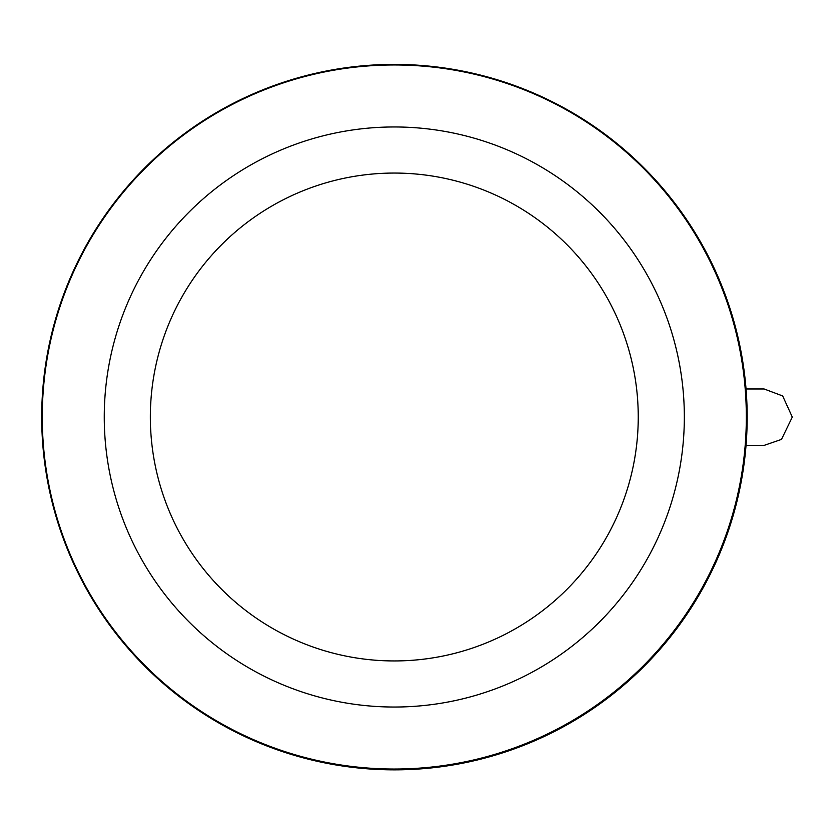 <?xml version="1.0" encoding="UTF-8"?>
<svg xmlns="http://www.w3.org/2000/svg" width="834" height="834" viewBox="0 0 834 834"><rect width="100%" height="100%" fill="white"/><g stroke="black" fill="none" stroke-linecap="round" stroke-linejoin="round"><path stroke-width="1.25" d="M41.7 417A352.605 352.605 0 0 0 570.602 722.359A352.605 352.605 0 0 0 570.602 111.641A352.605 352.605 0 0 0 41.7 417M79.428 575.689A352.688 352.688 0 0 0 747.17 417.188A352.688 352.688 0 0 0 552.994 102.123M150.349 417A243.945 243.945 0 0 0 394.305 660.945A243.945 243.945 0 0 0 638.25 417A243.945 243.945 0 0 0 394.305 173.055A243.945 243.945 0 0 0 150.349 417M104.26 417A290.034 290.034 0 0 1 394.305 126.966A290.034 290.034 0 0 1 684.339 417A290.034 290.034 0 0 1 394.305 707.034A290.034 290.034 0 0 1 104.26 417M746.326 417A352.031 352.031 0 0 0 394.305 64.969A352.031 352.031 0 0 0 42.273 417A352.031 352.031 0 0 0 394.305 769.031A352.031 352.031 0 0 0 746.326 417M746.044 445.398L764.09 445.398L781.458 439.414L792.3 417.083L782.667 395.952L764.09 388.967L746.044 388.967"/></g></svg>

